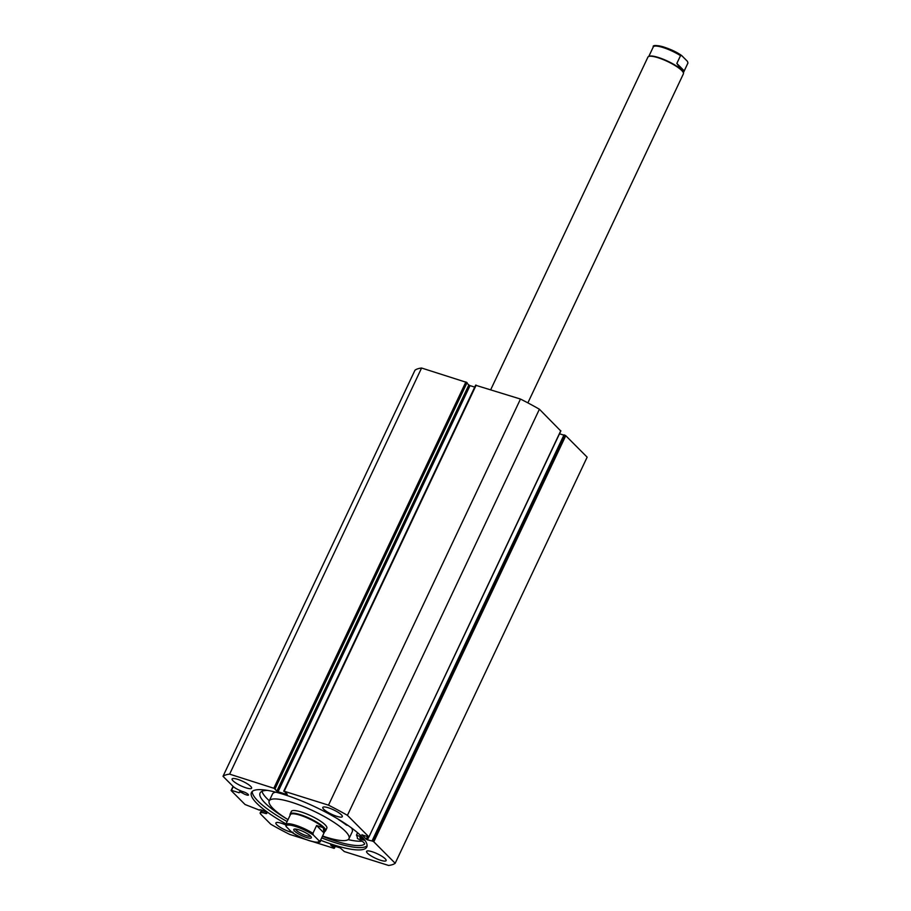 <?xml version="1.0" encoding="UTF-8"?>
<svg xmlns="http://www.w3.org/2000/svg" width="911" height="911" viewBox="0 0 911 911"><rect width="100%" height="100%" fill="white"/><g stroke="black" fill="none" stroke-linecap="round" stroke-linejoin="round"><path stroke-width="1.37" d="M324.749 831.436A19.609 4.373 -154.7 0 0 325.603 830.764L326.833 828.167A19.609 4.373 -154.7 0 0 315.559 818.169A19.609 4.373 -154.7 0 0 294.754 810.562A19.609 4.373 -154.7 0 0 291.372 811.405L290.154 814.001A19.609 4.373 -154.7 0 0 290.176 815.094M275.817 792.183A44.127 9.85 -154.7 0 0 272.48 794.016L269.212 800.928A44.127 9.85 -154.7 0 0 288.024 819.649M322.596 835.991A44.127 9.85 -154.7 0 0 341.374 840.557A44.127 9.85 -154.7 0 0 348.993 838.644A44.127 9.85 -154.7 0 0 323.621 816.142A44.127 9.85 -154.7 0 0 276.83 799.015A44.127 9.85 -154.7 0 0 269.212 800.928M348.993 838.644L352.261 831.732A44.127 9.85 -154.7 0 0 351.566 827.985M223.013 776.309L414.983 370.208A97.067 21.67 25.3 0 1 421.588 368.021L467.081 382.563L275.111 788.675L229.618 774.134A97.067 21.67 -154.7 0 0 223.013 776.309L232.965 786.284A7.755 1.731 -154.7 0 0 239.399 790.224L242.224 791.465A4.02 0.9 25.3 0 1 243.26 791.727A4.02 0.9 25.3 0 1 246.949 793.447A4.02 0.9 25.3 0 1 248.475 795.041A4.02 0.9 25.3 0 1 246.437 794.916A4.02 0.9 25.3 0 1 242.303 792.9L239.479 791.83L239.126 792.752L239.491 791.978M306.176 839.6L289.698 834.419A97.067 21.67 -154.7 0 1 270.772 824.239L260.831 814.263A7.755 1.731 25.3 0 1 260.17 812.931A7.755 1.731 25.3 0 1 261.719 812.623L263.507 812.828A4.02 0.9 -154.7 0 0 264.725 813.272A4.02 0.9 -154.7 0 0 266.775 813.398A4.02 0.9 -154.7 0 0 265.238 811.803A4.02 0.9 -154.7 0 0 261.548 810.084A4.02 0.9 -154.7 0 0 259.498 809.959A4.02 0.9 -154.7 0 0 259.498 810.164L245.048 804.504L231.087 790.497L233.045 786.364M367.076 845.772A63.781 14.234 25.3 0 1 335.419 842.766A63.781 14.234 25.3 0 1 321.685 837.904M286.008 823.897A63.781 14.234 25.3 0 1 251.436 792.536A63.781 14.234 25.3 0 1 283.89 794.483A63.781 14.234 25.3 0 1 342.468 821.802A63.781 14.234 25.3 0 1 366.769 847.048A63.781 14.234 25.3 0 1 334.314 845.089A63.781 14.234 25.3 0 1 320.581 840.238M372.087 851.717A10.784 2.403 25.3 0 1 381.994 856.34A10.784 2.403 25.3 0 1 386.105 860.61A10.784 2.403 25.3 0 1 380.616 860.28A10.784 2.403 25.3 0 1 370.709 855.657A10.784 2.403 25.3 0 1 366.598 851.386A10.784 2.403 25.3 0 1 372.087 851.717M328.29 807.761A10.784 2.403 25.3 0 1 338.197 812.384A10.784 2.403 25.3 0 1 342.308 816.655A10.784 2.403 25.3 0 1 336.819 816.324A10.784 2.403 25.3 0 1 326.912 811.701A10.784 2.403 25.3 0 1 322.801 807.431A10.784 2.403 25.3 0 1 328.29 807.761M291.987 832.369A10.784 2.403 25.3 0 1 289.914 831.823A10.784 2.403 25.3 0 1 280.007 827.199A10.784 2.403 25.3 0 1 275.896 822.929A10.784 2.403 25.3 0 1 281.385 823.259A10.784 2.403 25.3 0 1 285.587 824.865M237.589 779.304A10.784 2.403 25.3 0 1 247.496 783.927A10.784 2.403 25.3 0 1 251.607 788.197A10.784 2.403 25.3 0 1 246.118 787.867A10.784 2.403 25.3 0 1 236.211 783.244A10.784 2.403 25.3 0 1 232.1 778.973A10.784 2.403 25.3 0 1 237.589 779.304M275.111 788.675L467.081 382.563M468.835 384.989L470.019 385.626L278.06 791.739L276.864 791.09L468.835 384.989L467.138 383.292M474.733 387.107L470.019 385.626M475.747 385.285L520.477 399.052A97.067 21.67 25.3 0 1 539.403 409.233L560.698 430.914M563.875 435.151L559.502 433.784M564.569 435.048L564 434.877L372.041 840.978L372.599 841.16L564.569 435.048L565.754 435.686L587.151 457.163L395.18 863.275A97.067 21.67 -154.7 0 1 388.587 865.45L344.278 851.546L340.145 847.845L330.659 844.998L334.417 848.187L335.305 846.33M233.284 786.592L231.508 790.361L239.126 792.752M335.442 846.365L334.007 848.323L313.145 841.775M565.754 435.686L373.795 841.798L395.18 863.275M373.795 841.798L372.599 841.16M368.784 837.027L367.44 839.862L372.041 840.978M367.44 839.862L366.256 839.213L367.554 836.48M362.009 834.658L366.256 839.213M361.918 834.863L368.909 836.981L560.789 430.709M476.168 385.148L284.198 791.249L328.507 805.153A97.067 21.67 -154.7 0 1 347.433 815.345L368.83 836.822M284.198 791.249L287.227 794.176M278.06 791.739L287.045 794.551M275.384 788.949L274.427 788.641L276.864 791.09M347.433 815.345L539.403 409.233M229.618 774.134L421.588 368.021M520.477 399.052L328.507 805.153M333.187 847.617L333.984 845.909M334.143 847.913L334.952 846.217M287.113 821.563A63.781 14.234 25.3 0 1 252.233 791.477M264.258 811.234L263.507 812.828M242.907 791.625L242.303 792.9M527.868 402.878L683.398 73.848A19.609 4.373 -154.7 0 0 683.352 72.721L683.113 72.106A19.12 4.27 -154.7 0 0 681.53 69.942A19.12 4.27 -154.7 0 0 664.882 59.91A19.12 4.27 -154.7 0 0 649.463 56.197L648.837 56.402A19.609 4.373 -154.7 0 0 647.937 57.086L490.71 389.714M683.352 72.721A19.609 4.373 -154.7 0 0 681.724 70.5A19.609 4.373 -154.7 0 0 664.654 60.206A19.609 4.373 -154.7 0 0 648.837 56.402M310.514 836.104A9.702 2.164 25.3 0 1 311.323 837.209A9.702 2.164 25.3 0 1 305.071 837.015A9.702 2.164 25.3 0 1 294.617 831.117A9.702 2.164 25.3 0 1 294.242 829.124A9.702 2.164 25.3 0 1 302.065 831.014A9.702 2.164 25.3 0 1 310.514 836.104A8.336 1.856 -154.7 0 1 304.023 834.829A8.336 1.856 -154.7 0 1 296.314 830.263A8.336 1.856 -154.7 0 1 295.563 829.056M293.035 832.187L291.748 832.176A18.14 4.054 -154.7 0 0 309.74 840.807A18.14 4.054 -154.7 0 0 319.044 840.739L320.319 840.751A19.12 4.27 25.3 0 1 320.262 840.921L324.954 830.98A19.12 4.27 -154.7 0 0 323.325 827.723A19.12 4.27 -154.7 0 0 304.695 816.86A19.12 4.27 -154.7 0 0 290.393 814.639L285.69 824.58A19.12 4.27 25.3 0 1 312.917 833.314L313.384 835.057A18.14 4.054 -154.7 0 0 295.392 826.414A18.14 4.054 -154.7 0 0 286.088 826.493L285.633 824.751A19.12 4.27 25.3 0 1 285.69 824.58L285.633 824.751M325.603 830.764A19.609 4.373 -154.7 0 0 323.929 827.416A19.609 4.373 -154.7 0 0 304.821 816.279A19.609 4.373 -154.7 0 0 290.154 814.001M320.319 840.751L323.997 832.973L323.325 827.723L316.595 825.537L312.917 833.314M319.044 840.739L313.384 835.057M323.997 832.973L316.595 825.537M291.748 832.176L286.088 826.493M683.375 72.755L687.987 62.916L684.241 70.876L681.53 69.942L676.839 63.44L680.517 55.662L681.792 55.673L687.452 61.356L687.919 63.098A19.12 4.27 25.3 0 1 687.851 63.269A19.12 4.27 25.3 0 1 687.759 63.428M653.221 47.099A19.12 4.27 25.3 0 1 653.289 46.928A19.12 4.27 25.3 0 1 680.517 55.662L681.792 55.673M684.241 70.876L676.839 63.44M348.036 825.48L346.408 825.059A51.768 11.558 -154.7 0 0 338.562 819.57L338.493 819.49A9.03 2.016 -154.7 0 0 338.71 819.479M364.912 840.329A2.938 0.66 25.3 0 1 363.717 840.113A2.938 0.66 25.3 0 1 361.018 838.849A2.938 0.66 25.3 0 1 359.891 837.687A2.938 0.66 25.3 0 1 361.394 837.778A2.938 0.66 25.3 0 1 363.751 838.837M261.981 791.306A58.384 13.039 -154.7 0 0 269.303 800.758M267.47 790.395A58.384 13.039 -154.7 0 0 260.068 793.037A58.384 13.039 -154.7 0 0 287.534 819.342M322.426 836.344A58.384 13.039 -154.7 0 0 335.931 841.149A58.384 13.039 -154.7 0 0 364.434 844.281A9.03 2.016 -154.7 0 0 364.559 844.121A9.03 2.016 -154.7 0 0 357.522 838.564L357.374 838.45A51.768 11.558 -154.7 0 0 356.429 835.125L362.532 837.437M348.15 839.612A58.384 13.039 -154.7 0 0 362.1 841.195M240.732 790.805L240.185 791.966M273.926 788.026L465.897 381.925M262.721 810.505L261.719 812.623M681.28 55.332A18.14 4.054 -154.7 0 0 654.895 46.108M356.565 835.125L357.67 832.802M356.44 835.091L357.567 832.722L356.429 835.102M475.667 385.114L283.697 791.226M368.909 836.981L560.88 430.88M261.525 810.073L260.17 812.931M292.01 832.392C303.784 840.716 322.152 844.599 320.262 840.921M648.803 56.414L653.289 46.928C651.388 43.25 669.767 47.133 681.53 55.457"/></g></svg>
